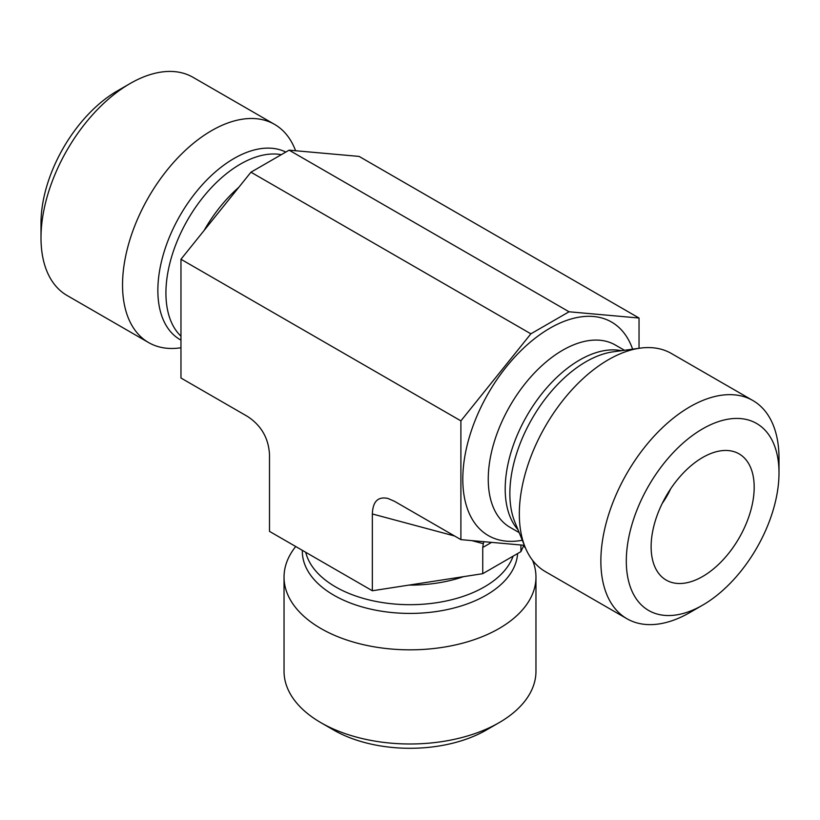 <?xml version="1.0" encoding="UTF-8"?>
<svg xmlns="http://www.w3.org/2000/svg" width="820" height="820" viewBox="0 0 820 820"><rect width="100%" height="100%" fill="white"/><g stroke="black" fill="none" stroke-linecap="round" stroke-linejoin="round"><path stroke-width="1.23" d="M662.242 503.398A53.987 31.17 120 0 0 670.678 488.792M651.121 546.735A72.877 42.076 -60 0 1 679.401 477.312A72.877 42.076 -60 0 1 733.203 451.43A72.877 42.076 -60 0 1 739.097 538.022A72.877 42.076 -60 0 1 661.156 576.224A72.877 42.076 -60 0 1 651.121 546.735M779 472.914L779 458.216A125.962 72.724 120 0 0 752.914 400.549A125.962 72.724 120 0 0 655.846 434.303A125.962 72.724 120 0 0 600.865 561.064A125.962 72.724 120 0 0 626.951 618.731A125.962 72.724 120 0 0 689.928 612.489L702.658 605.139A107.963 62.34 -60 0 1 626.306 561.064A107.963 62.34 -60 0 1 702.658 428.829A107.963 62.34 -60 0 1 779 472.914A107.963 62.34 -60 0 1 702.658 605.139M752.914 400.549L671.375 353.481A125.962 72.724 120 0 0 640.174 348.141A125.962 72.724 120 0 0 519.327 513.986A125.962 72.724 120 0 0 525.189 547.299A125.962 72.724 120 0 0 545.413 571.653L626.951 618.731M524.369 545.31L460.901 539.632L460.901 420.875L530.878 333.822L569.049 311.774L639.036 318.027L639.036 348.295M460.901 420.875L180.964 259.263L180.964 378.02L247.466 416.416C261.242 425.426 268.581 438.157 269.503 454.587L269.503 531.38L372.352 590.759L372.352 513.966L454.608 536.003M460.901 539.632L394.389 501.245L387.88 498.437C377.969 496.336 372.792 501.512 372.352 513.966M530.878 333.822L250.951 172.2L180.964 259.263M569.049 311.774L289.122 150.162L250.951 172.2M639.036 318.027L359.098 156.415L289.122 150.162M532.539 560.265A125.962 72.724 180 0 1 535.962 577.106L535.962 671.262A125.962 72.724 180 0 1 499.072 722.686A125.962 72.724 180 0 1 320.928 722.686A125.962 72.724 180 0 1 284.038 671.262L284.038 577.106A125.962 72.724 180 0 1 295.015 547.422L295.723 546.509M320.928 722.686L333.658 730.036A107.963 62.33 0 0 0 486.342 730.036L499.072 722.686M523.662 545.71L524.984 547.422A125.962 72.724 180 0 1 525.538 548.139M535.962 577.106A125.962 72.724 180 0 1 410 649.829A125.962 72.724 180 0 1 284.038 577.106M372.352 590.759L482.744 573.682L520.915 551.645L523.877 545.259M482.744 573.682L482.744 547.483L491.58 542.379M471.787 540.605L483.298 543.691L482.744 547.483M520.915 551.645L520.915 544.992M180.964 347.752L179.826 347.916A125.962 72.724 -60 0 1 148.625 342.575L67.086 295.497A125.962 72.724 -60 0 1 41 237.831A125.962 72.724 -60 0 1 130.072 83.558A125.962 72.724 -60 0 1 193.048 77.326L274.587 124.394A125.962 72.724 -60 0 1 294.81 148.748L295.63 150.747M130.072 83.558L117.342 90.907A107.963 62.34 120 0 0 41 223.142L41 237.831M148.625 342.575A125.962 72.724 -60 0 1 122.539 284.909A125.962 72.724 -60 0 1 211.611 130.636A125.962 72.724 -60 0 1 274.587 124.394M483.298 543.691L483.923 541.692M640.174 348.141L613.165 351.821A107.676 62.166 120 0 0 532.159 418.559A107.676 62.166 120 0 0 514.868 522.073L525.189 547.299M621.386 350.704A105.267 60.772 120 0 0 527.004 415.576A105.267 60.772 120 0 0 518.014 529.751M624.45 350.284L615.328 345.015A105.267 60.772 120 0 0 510.05 405.787A105.267 60.772 120 0 0 510.06 527.342L519.183 532.611M632.62 349.166A123.266 71.166 120 0 0 488.33 393.251A123.266 71.166 120 0 0 522.299 540.247M517.605 553.551A107.676 62.166 180 0 1 407.212 613.401A107.676 62.166 180 0 1 302.334 550.333M513.115 556.144A105.267 60.772 180 0 1 406.617 604.658A105.267 60.772 180 0 1 305.737 552.301M463.618 576.634A105.267 60.772 180 0 1 408.862 585.111M238.825 187.288A105.267 60.772 120 0 0 204.108 230.471M281.321 154.662A105.267 60.772 120 0 0 240.362 164.133A105.267 60.772 120 0 0 173.727 250.254A105.267 60.772 120 0 0 180.964 336.179M285.811 152.069A107.676 62.166 120 0 0 233.997 158.496A107.676 62.166 120 0 0 163.436 254.108A107.676 62.166 120 0 0 180.964 340.115"/></g></svg>
